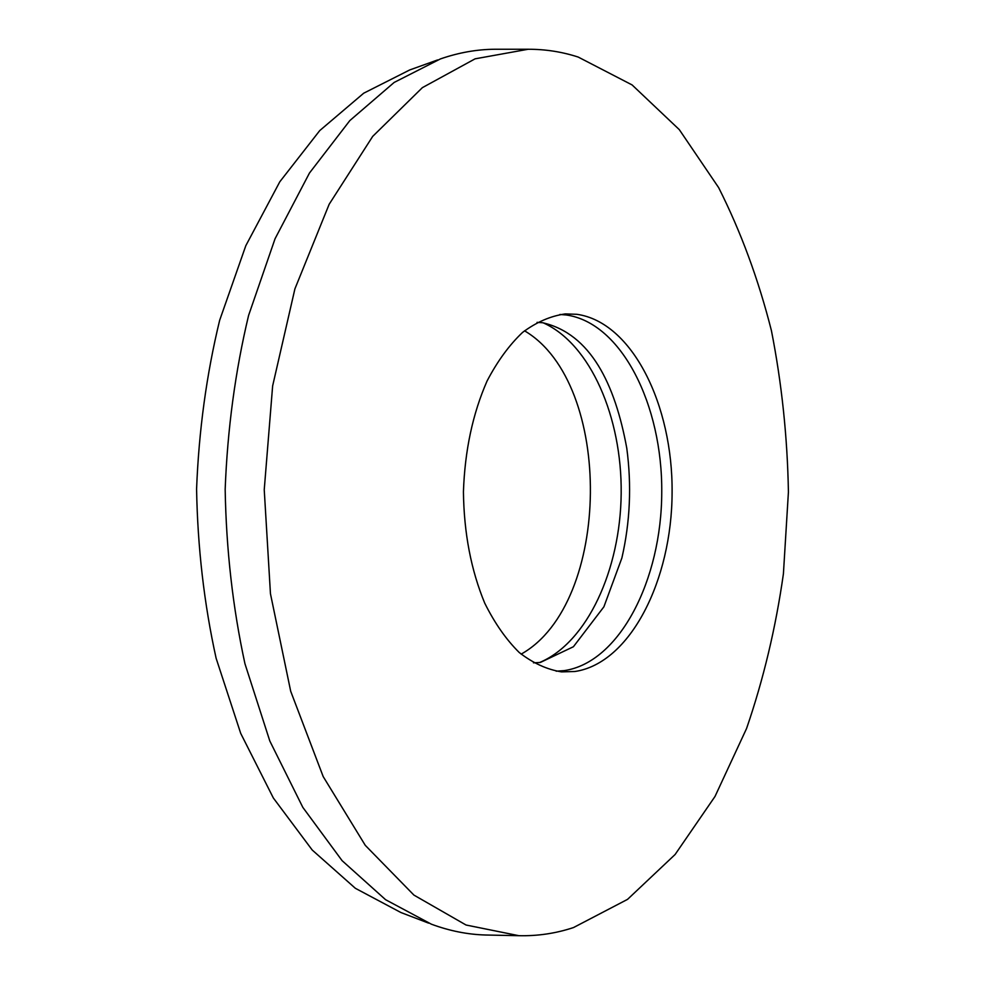 <?xml version="1.0" encoding="UTF-8"?>
<svg xmlns="http://www.w3.org/2000/svg" width="985" height="985" viewBox="0 0 985 985"><rect width="100%" height="100%" fill="white"/><g stroke="black" fill="none" stroke-linecap="round" stroke-linejoin="round"><path stroke-width="1.48" d="M559.899 314.486L566.067 314.954C621.695 322.6 662.56 405.315 661.748 492.488C661.563 579.66 619.787 662.523 564.171 670.625L556.168 671.191M574.883 671.499L561.524 671.881C546.946 669.529 532.848 663.077 519.23 652.501C506.191 639.622 494.692 623.173 484.743 603.165C471.076 570.18 463.96 533.082 463.43 491.847C464.834 450.637 472.714 413.688 487.07 381.01C497.437 361.2 509.27 344.996 522.579 332.401C536.419 322.12 550.652 315.951 565.279 313.919L576.816 314.301C632.235 322.009 672.915 405.069 672.09 492.586C671.893 580.103 630.302 663.324 574.883 671.499M578.195 57.056L632.099 84.932L679.293 129.626L718.631 187.606C740.831 231.598 758.425 279.284 771.427 330.664C781.77 383.325 787.446 437.118 788.419 492.057L783.407 573.836C775.761 627.728 763.486 679.281 746.581 728.469L715.011 796.459L675.107 854.5L627.543 899.367L573.504 927.562C555.786 933.435 537.564 936.132 518.836 935.688L466.04 925.013L413.922 895.094L365.275 845.339L323.178 776.562L290.698 691.261L270.456 593.746L264.239 489.767L272.636 385.935L294.909 288.864L329.162 204.264L372.699 136.386L422.368 87.653L475.102 58.829L528.108 49.262C545.284 49.201 561.979 51.799 578.195 57.056M524.512 330.8C614.049 383.337 611.747 603.485 521.139 654.138M428.586 923.13L400.858 912.504L355.376 888.31L312.233 850.043L273.35 797.998L240.709 733.382L216.121 658.263C204.129 603.891 197.616 547.488 196.581 489.052C198.847 430.654 206.53 374.411 219.655 320.297L245.807 245.708L279.802 181.782L319.756 130.574L363.699 93.206L409.674 69.972L437.611 59.937M488.338 935.061L485.716 935.011C467.703 934.531 449.603 930.923 431.405 924.201L385.603 899.711L342.09 860.656L302.826 807.368L269.816 741.003L244.945 663.718C232.805 607.708 226.218 549.593 225.171 489.36C227.473 429.152 235.28 371.185 248.589 315.446L275.074 238.702L309.462 173.04L349.835 120.576L394.148 82.444L440.455 58.915C458.788 52.574 476.974 49.361 494.987 49.25L497.61 49.25M543.117 322.785C590.52 343.839 622.052 417.529 621.178 493.497C620.464 569.478 587.392 642.491 539.558 662.548M528.108 49.262L494.987 49.25M518.836 935.688L485.716 935.011M537.047 322.378L542.489 322.711C590.704 333.644 615.096 384.359 626.768 448.138C631.742 485.433 630.117 522.038 621.892 557.953L603.904 606.797L573.405 646.739L540.334 662.462L533.476 662.831"/></g></svg>
